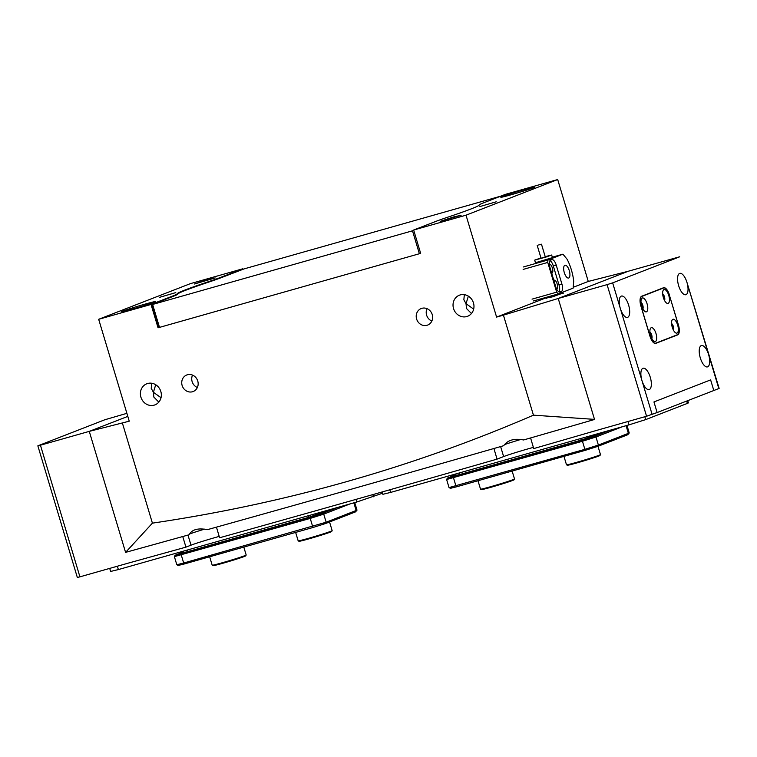<?xml version="1.0" encoding="UTF-8"?>
<svg xmlns="http://www.w3.org/2000/svg" width="757" height="757" viewBox="0 0 757 757"><rect width="100%" height="100%" fill="white"/><g stroke="black" fill="none" stroke-linecap="round" stroke-linejoin="round"><path stroke-width="1.14" d="M246.167 555.023L245.722 555.846A17.08 0.596 163.3 0 1 244.416 556.461A17.08 0.596 163.3 0 1 226.466 562.214A17.08 0.596 163.3 0 1 213.029 565.649L212.206 565.205A17.742 0.615 -16.7 0 0 212.206 565.205A17.742 0.615 -16.7 0 0 226.154 561.637A17.742 0.615 -16.7 0 0 244.814 555.666A17.742 0.615 -16.7 0 0 246.167 555.023A17.742 0.615 -16.7 0 0 246.176 554.995L243.811 547.103M718.809 388.568L708.618 354.607A11.09 4.457 74.2 0 0 701.427 345.552A11.09 4.457 74.2 0 0 700.282 357.843A11.09 4.457 74.2 0 0 707.473 366.89A11.09 4.457 74.2 0 0 708.618 354.607L686.968 282.427A11.09 4.457 74.2 0 0 679.777 273.381A11.09 4.457 74.2 0 0 678.632 285.663A11.09 4.457 74.2 0 0 685.823 294.719A11.09 4.457 74.2 0 0 686.968 282.427L719.15 388.407L713.813 390.517L710.624 379.9L653.953 401.939L710.624 379.9L713.813 390.517L657.133 412.546L653.953 401.939L657.133 412.546L646.563 416.246L597.708 430.09A1774.143 61.913 163.3 0 1 533.732 448.579L530.591 437.953M533.382 447.387A19.956 0.7 -16.7 0 0 503.632 456.575L497.056 459.13A1774.143 61.913 163.3 0 1 219.596 537.763L216.455 527.137M126.892 413.331L104.863 419.747L37.85 445.835L40.433 445.211L79.92 576.834L128.766 562.99A1774.143 61.913 163.3 0 0 185.938 547.141L191.01 545.172A19.956 0.7 163.3 0 1 219.189 536.41M185.938 547.141L182.749 536.533A1774.143 61.913 163.3 0 1 125.586 552.373L125.615 552.364A1776.357 61.998 163.3 0 0 189.165 534.745C191.852 529.54 197.927 527.847 207.399 529.663A1776.357 61.998 163.3 0 0 503.708 445.693C507.739 440.054 514.363 438.142 523.589 439.968A1776.357 61.998 163.3 0 0 594.529 419.473A1774.143 61.913 163.3 0 1 530.553 437.962M497.056 459.13L493.914 448.504A1774.143 61.913 163.3 0 1 216.417 527.146M646.563 416.246L607.076 284.632L558.221 298.476L594.529 419.473M552.449 257.626L535.454 262.726M564.883 265.262A6.652 2.668 74.2 0 0 564.258 272.482A6.652 2.668 74.2 0 0 568.611 278.037A6.652 2.668 74.2 0 0 568.706 277.999A6.652 2.668 74.2 0 0 569.33 270.779A6.652 2.668 74.2 0 0 564.977 265.234A6.652 2.668 74.2 0 0 564.883 265.262M549.355 264.24A4.656 1.874 -105.8 0 1 549.374 264.231A4.656 1.874 -105.8 0 1 552.411 268.12A4.656 1.874 -105.8 0 1 551.976 273.173A4.656 1.874 -105.8 0 1 551.91 273.192A4.656 1.874 -105.8 0 1 551.683 273.22M553.821 280.345A4.656 1.874 -105.8 0 1 554.077 280.175A4.656 1.874 -105.8 0 1 554.143 280.156A4.656 1.874 -105.8 0 1 557.19 284.036A4.656 1.874 -105.8 0 1 556.755 289.089A4.656 1.874 -105.8 0 1 556.688 289.117M532.048 299.138L556.669 292.164L558.136 293.962L573.134 288.133L573.692 281.207A26.609 10.693 74.2 0 0 567.107 259.254L562.953 254.163L552.317 257.2M523.324 266.975L547.945 259.992L547.746 262.442L556.669 292.164M562.953 254.163L547.945 259.992M547.746 262.442L523.134 269.416M558.136 293.962L533.515 300.936M550.557 260.162A6.652 2.668 74.2 0 0 549.97 267.505L555.695 286.61A6.652 2.668 74.2 0 0 560.01 292.041A6.652 2.668 74.2 0 0 560.114 292.013L561.363 291.521A6.652 2.668 74.2 0 0 561.949 284.178L556.215 265.073A6.652 2.668 74.2 0 0 551.9 259.651A6.652 2.668 74.2 0 0 551.806 259.679L550.557 260.162M559.007 291.89A6.652 2.668 74.2 0 0 559.016 285.01L553.291 265.906A6.652 2.668 74.2 0 0 549.979 260.626M656.007 333.572A7.21 2.896 74.2 0 0 650.31 328.746A7.21 2.896 74.2 0 0 650.594 335.682A7.21 2.896 74.2 0 0 653.849 341.208A7.21 2.896 74.2 0 0 656.007 333.572M651.796 338.644A3.766 1.514 74.2 0 0 651.692 334.935A3.766 1.514 74.2 0 0 649.913 332.001M651.171 337.319A3.766 1.514 74.2 0 0 650.812 335.181A3.766 1.514 74.2 0 0 650.083 333.449M647.093 303.86A7.21 2.896 74.2 0 0 641.397 299.024A7.21 2.896 74.2 0 0 641.681 305.96A7.21 2.896 74.2 0 0 644.926 311.487A7.21 2.896 74.2 0 0 647.093 303.86M642.882 308.922A3.766 1.514 74.2 0 0 642.778 305.213A3.766 1.514 74.2 0 0 640.999 302.28M642.258 307.597A3.766 1.514 74.2 0 0 641.898 305.468A3.766 1.514 74.2 0 0 641.16 303.737M677.676 325.15A7.21 2.896 74.2 0 0 671.979 320.315A7.21 2.896 74.2 0 0 672.263 327.261A7.21 2.896 74.2 0 0 675.518 332.777A7.21 2.896 74.2 0 0 677.676 325.15M673.465 330.222A3.766 1.514 74.2 0 0 673.361 326.513A3.766 1.514 74.2 0 0 671.582 323.57M672.841 328.898A3.766 1.514 74.2 0 0 672.481 326.759A3.766 1.514 74.2 0 0 671.752 325.027M668.762 295.429A7.21 2.896 74.2 0 0 663.066 290.593A7.21 2.896 74.2 0 0 663.35 297.539A7.21 2.896 74.2 0 0 666.595 303.065A7.21 2.896 74.2 0 0 668.762 295.429M664.551 300.501A3.766 1.514 74.2 0 0 664.447 296.791A3.766 1.514 74.2 0 0 662.668 293.848M663.927 299.176A3.766 1.514 74.2 0 0 663.567 297.037A3.766 1.514 74.2 0 0 662.829 295.306M669.387 295.183A8.866 3.567 74.2 0 0 663.634 287.953A8.866 3.567 74.2 0 0 663.511 287.991L641.841 296.413A8.866 3.567 74.2 0 0 641.056 306.207L649.97 335.928A8.866 3.567 74.2 0 0 655.723 343.167A8.866 3.567 74.2 0 0 655.846 343.12L677.515 334.698A8.866 3.567 74.2 0 0 678.3 324.904L669.387 295.183M650.282 377.289A11.09 4.457 74.2 0 0 643.09 368.243A11.09 4.457 74.2 0 0 641.945 380.525A11.09 4.457 74.2 0 0 649.137 389.571A11.09 4.457 74.2 0 0 650.282 377.289M628.622 305.109A11.09 4.457 74.2 0 0 621.431 296.063A11.09 4.457 74.2 0 0 620.295 308.354A11.09 4.457 74.2 0 0 627.477 317.401A11.09 4.457 74.2 0 0 628.622 305.109M679.663 256.784L628.234 271.252L558.221 298.476L594.491 419.378L533.439 415.167C412.101 467.608 285.096 503.594 152.412 523.144L125.615 552.364M679.322 256.954L612.65 282.872L652.137 414.495M607.076 284.632L612.65 282.872M669.406 294.946A8.866 3.567 74.2 0 0 663.652 287.707A8.866 3.567 74.2 0 0 663.529 287.745L641.69 296.233A8.866 3.567 74.2 0 0 640.905 306.027L649.951 336.165A8.866 3.567 74.2 0 0 655.704 343.404A8.866 3.567 74.2 0 0 655.827 343.366L677.666 334.878A8.866 3.567 74.2 0 0 678.452 325.084L669.32 294.965M455.686 473.977L456.121 475.405L459.991 474.469L581.139 440.139L603.225 432.171M455.913 474.715L447.359 478.112L453.169 476.711L582.124 440.167L594.671 436.212L610.057 430.231M622.282 426.768L595.967 436.997L582.029 441.388L446.611 479.503L449.043 487.584L584.451 449.459L598.39 445.069L629.237 433.004L626.976 425.434M446.611 479.503L447.359 478.112M629.237 433.004L627.733 434.745L597.727 446.403L585.18 450.358L456.225 486.902L450.424 488.322L449.043 487.584M332.143 530.657L331.698 531.48A17.08 0.596 163.3 0 1 330.393 532.105A17.08 0.596 163.3 0 1 312.433 537.848A17.08 0.596 163.3 0 1 299.006 541.293L298.182 540.848A17.742 0.615 -16.7 0 0 298.182 540.848A17.742 0.615 -16.7 0 0 312.13 537.271A17.742 0.615 -16.7 0 0 330.79 531.3A17.742 0.615 -16.7 0 0 332.143 530.657A17.742 0.615 -16.7 0 0 332.153 530.629L329.55 521.98M538.606 244.984L541.473 244.199L538.606 244.984M537.224 245.476L541.047 258.213L543.914 257.427L545.295 256.945L541.473 244.199M545.21 256.651L551.664 255.024L546.147 256.992L534.679 260.124L540.962 257.929M514.495 478.973L514.05 479.806A17.08 0.596 163.3 0 1 512.744 480.421A17.08 0.596 163.3 0 1 494.785 486.174A17.08 0.596 163.3 0 1 481.357 489.609L480.534 489.164A17.742 0.615 -16.7 0 0 494.482 485.597A17.742 0.615 -16.7 0 0 513.142 479.626A17.742 0.615 -16.7 0 0 514.495 478.973A17.742 0.615 -16.7 0 0 514.505 478.954L512.129 471.053M477.989 480.733L480.515 489.145A17.742 0.615 -16.7 0 0 480.534 489.164M687.735 400.652L688.406 402.894L687.384 403.396L645.712 419.605L628.991 424.866L390.612 492.419L382.862 494.302L382.162 491.965M183.459 551.124L183.885 552.563L187.755 551.616L308.903 517.286L330.989 509.319M183.677 551.862L175.122 555.26L180.932 553.859L309.897 517.315L322.435 513.369L337.821 507.379M350.046 503.916L323.731 514.145L309.793 518.536L174.384 556.632L176.807 564.731L183.251 563.151L326.153 522.216L357.001 510.152L354.74 502.591M357.001 510.152L355.497 511.893L325.491 523.551L312.953 527.506L183.989 564.05L178.188 565.47L176.807 564.731M600.471 454.616L600.027 455.44A17.08 0.596 163.3 0 1 598.721 456.064A17.08 0.596 163.3 0 1 580.761 461.808A17.08 0.596 163.3 0 1 567.334 465.252L566.501 464.798A17.742 0.615 -16.7 0 0 580.458 461.231A17.742 0.615 -16.7 0 0 599.109 455.26A17.742 0.615 -16.7 0 0 600.471 454.616A17.742 0.615 -16.7 0 0 600.471 454.588L597.992 446.299M563.965 456.367L566.491 464.789A17.742 0.615 -16.7 0 0 566.501 464.798M382.54 493.223L356.755 502.014L118.376 569.576L110.626 571.45L109.708 568.384M496.223 201.797L479.91 206.557L496.223 201.797M175.775 292.609L159.462 297.369L175.775 292.609M154.163 302.242A17.742 0.615 -16.7 0 0 155.526 301.579A17.742 0.615 -16.7 0 0 141.852 305.052A17.742 0.615 -16.7 0 0 122.899 311.108A17.742 0.615 -16.7 0 0 121.536 311.77A17.742 0.615 -16.7 0 0 135.219 308.307A17.742 0.615 -16.7 0 0 154.163 302.242M533.467 187.727A17.742 0.615 -16.7 0 0 534.83 187.055A17.742 0.615 -16.7 0 0 521.157 190.527A17.742 0.615 -16.7 0 0 502.203 196.583A17.742 0.615 -16.7 0 0 500.841 197.255A17.742 0.615 -16.7 0 0 514.523 193.783A17.742 0.615 -16.7 0 0 533.467 187.727M421.876 308.317A8.866 8.119 -111.2 0 0 421.204 308.534A8.866 8.119 -111.2 0 0 416.728 319.388A8.866 8.119 -111.2 0 0 426.967 325.292A8.866 8.119 -111.2 0 0 427.639 325.075A8.866 8.119 -111.2 0 0 432.124 314.221A8.866 8.119 -111.2 0 0 421.876 308.317M427.014 308.657A8.866 8.119 -111.2 0 0 431.831 321.063M187.405 374.762A8.866 8.119 -111.2 0 0 186.733 374.989A8.866 8.119 -111.2 0 0 182.248 385.833A8.866 8.119 -111.2 0 0 192.496 391.748A8.866 8.119 -111.2 0 0 193.167 391.52A8.866 8.119 -111.2 0 0 197.643 380.676A8.866 8.119 -111.2 0 0 187.405 374.762M192.533 375.103A8.866 8.119 -111.2 0 0 197.359 387.518M151.693 383.25L151.23 388.369L153.406 392.287L153.841 397.065L158.819 402.118M147.624 383.496A11.308 10.352 -111.2 0 0 146.773 383.79A11.308 10.352 -111.2 0 0 141.057 397.614A11.308 10.352 -111.2 0 0 154.116 405.156A11.308 10.352 -111.2 0 0 154.967 404.872A11.308 10.352 -111.2 0 0 160.683 391.038A11.308 10.352 -111.2 0 0 147.624 383.496M161.033 397.718L153.406 392.287L155.724 384.736M464.325 294.653L463.861 299.772L466.038 303.689L466.473 308.468L471.45 313.521M460.256 294.908A11.308 10.352 -111.2 0 0 459.404 295.192A11.308 10.352 -111.2 0 0 453.689 309.017A11.308 10.352 -111.2 0 0 466.747 316.558A11.308 10.352 -111.2 0 0 467.599 316.275A11.308 10.352 -111.2 0 0 473.314 302.44A11.308 10.352 -111.2 0 0 460.256 294.908M98.675 319.293L190.357 283.648L242.723 268.801L220.864 277.299A54.996 1.921 163.3 0 1 208.563 281.661A104.674 3.653 -16.7 0 0 185.162 289.95A104.674 3.653 -16.7 0 0 177.119 293.886A54.996 1.921 163.3 0 1 172.899 295.949L151.04 304.446L98.675 319.293L129.248 421.185L89.269 431.376L125.539 552.269M189.496 534.016A18.849 0.662 163.3 0 1 204.579 529.134M473.664 309.121L466.038 303.689L468.356 296.138M461.127 215.253L453.282 217.041L440.328 221.328L461.127 215.253M504.465 444.596A18.849 0.662 163.3 0 1 520.873 439.448M546.071 298.126L552.563 296.82L563.066 293.025M215.177 277.933L207.323 279.712L194.379 284.007L215.177 277.933M242.865 269.274L242.723 268.801M466.019 215.187L413.653 230.024L435.512 221.527A54.996 1.921 163.3 0 1 447.803 217.174A104.674 3.653 -16.7 0 0 479.247 204.948A54.996 1.921 163.3 0 1 483.477 202.885L505.326 194.388L557.691 179.541L466.019 215.187L496.592 317.088L503.424 315.149L533.439 415.167M503.424 315.149L558.221 298.476L628.244 271.252L588.265 281.443L557.691 179.541M89.269 431.376L127.81 416.388L89.279 431.367L40.433 445.211M122.407 423.125L152.412 523.144M151.04 304.446L158.052 327.8L420.655 253.377L413.653 230.024M588.265 281.443L573.21 287.3M545.996 297.87L496.592 317.088M158.932 327.459L158.052 327.8M152.062 304.569L152.621 304.456L159.5 327.384L158.942 327.497L152.062 304.569L173.419 296.261A55.441 1.93 -16.7 0 0 177.677 294.18A104.229 3.634 163.3 0 1 185.673 290.262A104.229 3.634 163.3 0 1 208.979 282.011A55.441 1.93 -16.7 0 0 221.385 277.62L244.133 268.877L500.879 196.12M420.646 253.33L419.378 253.737L412.499 230.809L413.767 230.402M412.499 230.809L152.621 304.456M419.378 253.737L159.5 327.384M79.92 576.834L77.337 577.459L37.85 445.835M187.973 535.076L191.01 545.172M500.632 446.573L503.632 456.575M553.291 265.906L556.215 265.073M559.016 285.01L561.949 284.178M559.47 292.06L561.363 291.521M661.258 288.625L663.511 287.991M641.122 296.621L641.841 296.413M675.414 335.512L677.666 334.878M459.518 472.898L459.991 474.469M580.666 438.558L581.139 440.139M589.097 436.174L589.495 437.508M627.733 434.745L628.386 433.401L626.077 425.689M597.727 446.403L598.39 445.069L595.967 436.997L594.671 436.212M585.18 450.358L582.124 440.167M456.225 486.902L453.169 476.711M389.817 489.788L390.612 492.419M627.979 421.517L628.991 424.866M644.85 416.728L645.712 419.605M686.684 401.059L687.384 403.396M187.282 550.046L187.755 551.616M308.43 515.716L308.903 517.286M316.861 513.322L317.259 514.656M325.491 523.551L326.153 522.216L323.731 514.145L322.435 513.369M312.953 527.506L309.897 517.315M183.989 564.05L180.932 553.859M355.497 511.893L356.159 510.549L353.841 502.847M117.363 566.217L118.376 569.576M355.97 499.393L356.755 502.014M372.832 494.614L373.475 496.753M177.318 294.539L177.119 293.886M212.187 565.195L209.661 556.774M661.325 288.606L663.634 287.953M654.862 343.404L655.723 343.167M298.163 540.829L295.637 532.408M546.213 298.57L545.873 297.435M535.492 262.859L534.679 260.124M563.199 293.47L562.801 292.145M552.487 257.758L551.664 255.024M175.122 555.26L174.384 556.632"/></g></svg>
